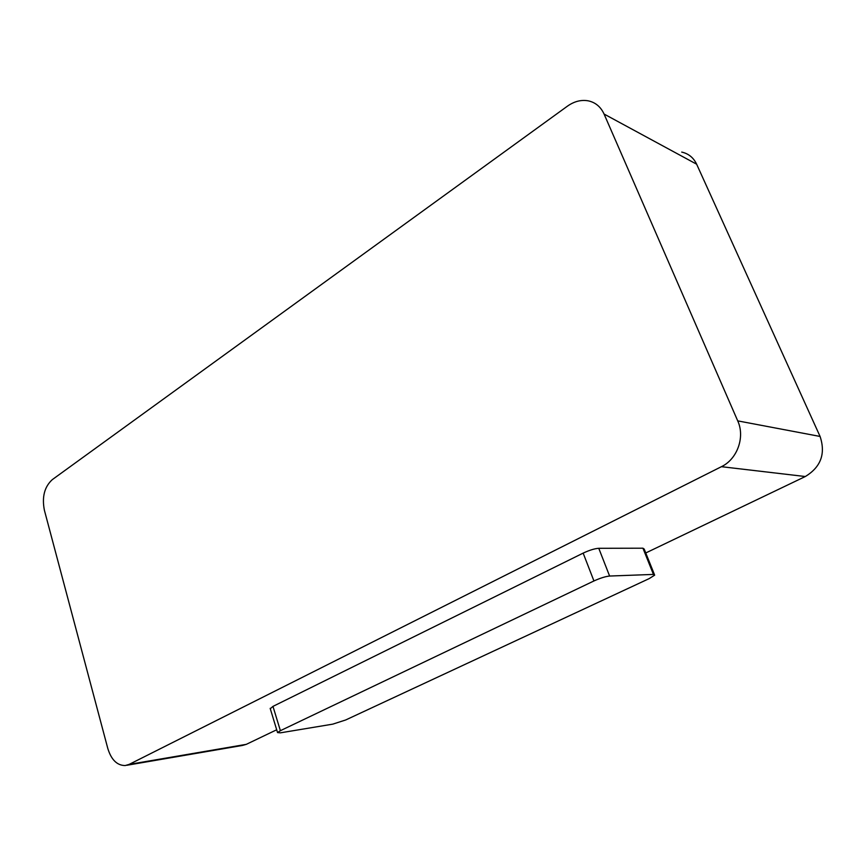 <?xml version="1.0" encoding="UTF-8"?>
<svg xmlns="http://www.w3.org/2000/svg" width="866" height="866" viewBox="0 0 866 866"><rect width="100%" height="100%" fill="white"/><g stroke="black" fill="none" stroke-linecap="round" stroke-linejoin="round"><path stroke-width="1.3" d="M107.828 748.57C111.335 759.85 117.137 765.512 125.224 765.544L129.164 764.386L721.421 466.687C737.28 459.186 745.236 437.103 737.724 420.876L604.067 114.041C600.69 106.724 595.343 102.296 588.014 100.792C580.989 99.633 574.136 101.419 567.436 106.161L52.306 479.623C44.447 486.811 41.806 497.008 44.383 510.204L107.828 748.57M276.687 729.778L246.29 744.349L242.448 745.442L126.761 765.284M681.726 152.091C688.524 153.607 693.504 157.644 696.643 164.204L820.08 436.453C825.807 453.687 820.892 467.045 805.304 476.527L645.765 552.963M653.451 574.418L609.61 576.042C605.475 576.464 600.257 578.098 593.935 580.956L280.389 730.688L277.542 732.571L280.368 732.842L332.739 724.149L345.718 719.96L649.186 578.607L654.674 575.154L653.451 574.418L642.94 548.2L644.196 549.066L654.404 574.494M642.94 548.2L598.763 548.297C594.606 548.589 589.41 550.202 583.154 553.114L272.974 706.385L270.279 708.713M246.29 744.349L129.164 764.386M805.304 476.527L721.421 466.687M280.389 730.688L272.974 706.385M593.935 580.956L583.154 553.114M609.61 576.042L598.763 548.297M820.08 436.453L737.724 420.876M696.643 164.204L604.067 114.041M277.542 732.571L270.17 708.356"/></g></svg>
